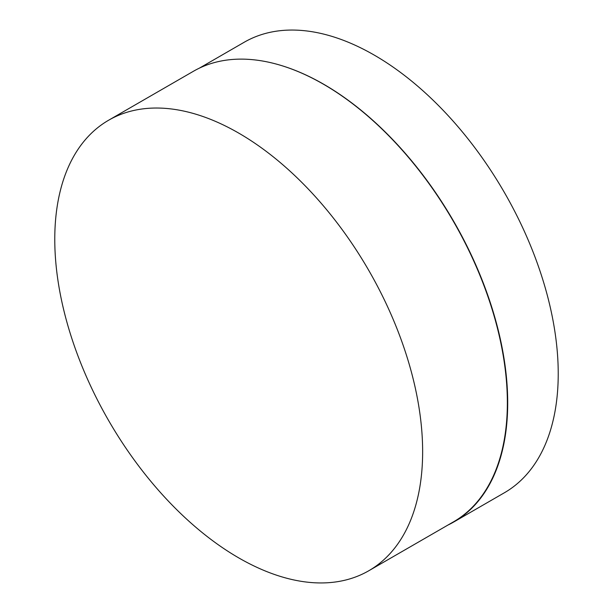 <?xml version="1.0" encoding="UTF-8"?>
<svg xmlns="http://www.w3.org/2000/svg" width="613" height="613" viewBox="0 0 613 613"><rect width="100%" height="100%" fill="white"/><g stroke="black" fill="none" stroke-linecap="round" stroke-linejoin="round"><path stroke-width="0.92" d="M422.641 451.681A260.127 150.185 60 0 1 368.773 570.764A260.127 150.185 60 0 1 238.71 557.876A260.127 150.185 60 0 1 54.772 239.292A260.127 150.185 60 0 1 108.647 120.217A260.127 150.185 60 0 1 238.71 133.098A260.127 150.185 60 0 1 422.641 451.681M108.647 120.217L193.363 71.307A260.127 150.185 60 0 1 323.419 84.188A260.127 150.185 60 0 1 507.357 402.772A260.127 150.185 60 0 1 453.482 521.855L368.773 570.764M279.896 65.093A260.127 150.185 60 0 1 323.764 84.287A260.127 150.185 60 0 1 507.702 402.879A260.127 150.185 60 0 1 453.827 521.954A260.127 150.185 60 0 1 447.873 525.096M199.317 68.173L244.227 42.236A260.127 150.185 60 0 1 374.29 55.124A260.127 150.185 60 0 1 558.228 373.708A260.127 150.185 60 0 1 504.353 492.783L453.827 521.954"/></g></svg>
